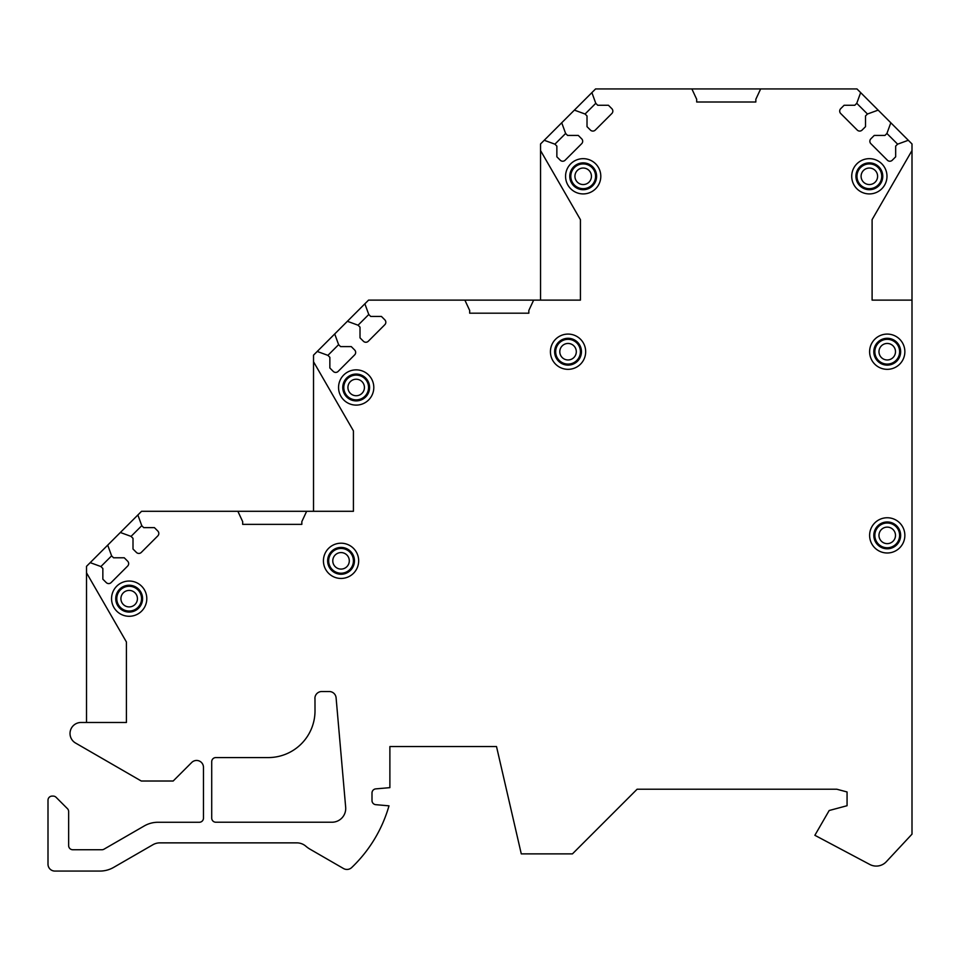 <?xml version="1.0" encoding="UTF-8"?>
<svg xmlns="http://www.w3.org/2000/svg" width="960" height="960" viewBox="0 0 960 960"><rect width="100%" height="100%" fill="white"/><g stroke="black" fill="none" stroke-linecap="round" stroke-linejoin="round"><path stroke-width="1.44" d="M86.52 722.484L86.52 572.832L126.42 642L126.42 722.484L81.036 722.484A11.004 11.004 0 0 0 75.54 743.028L141.276 781.02L173.172 781.02L191.724 762.468A6.876 6.876 0 0 1 203.46 767.328L203.46 818.136A4.128 4.128 0 0 1 199.332 822.264L158.004 822.264A27.516 27.516 0 0 0 144.252 825.948L103.992 849.192A4.128 4.128 0 0 1 101.928 849.744L72.768 849.744A4.128 4.128 0 0 1 68.64 845.616L68.64 811.56A4.128 4.128 0 0 0 67.428 808.644L56.088 797.304A4.128 4.128 0 0 0 53.172 796.092L52.128 796.092A4.128 4.128 0 0 0 48 800.22L48 864.192A6.876 6.876 0 0 0 54.876 871.068L99.9 871.068A27.516 27.516 0 0 0 113.664 867.384L152.94 844.716A13.752 13.752 0 0 1 159.816 842.868L296.856 842.868A13.752 13.752 0 0 1 305.856 846.216A27.516 27.516 0 0 0 310.092 849.228L343.512 868.524A6.876 6.876 0 0 0 351.708 867.54A137.58 137.58 0 0 0 388.992 805.836L375.768 804.672A4.128 4.128 0 0 1 372 800.568L372 792.996A4.128 4.128 0 0 1 375.768 788.88L389.88 787.644L389.88 746.556L496.512 746.556L521.28 853.872L572.448 853.872L637.116 789.216L836.796 789.216L847.068 791.964L847.068 805.716L829.176 810.516L814.872 835.296L869.796 864.468A13.752 13.752 0 0 0 886.32 861.708L912 834.156L912 300.12L872.1 300.12L872.1 219.636L912 150.528L912 143.964L908.316 140.28L897.612 144.168L895.668 146.112L895.668 156.816L892.272 160.224A3.444 3.444 0 0 1 887.4 160.224L870.864 143.688A3.444 3.444 0 0 1 870.864 138.816L874.272 135.42L884.976 135.42L886.92 133.476L897.612 144.168M86.52 572.832L86.52 566.328L90.204 562.644L100.908 566.544L102.852 568.488L102.852 579.192L106.26 582.588A3.444 3.444 0 0 0 111.12 582.588L127.656 566.052A3.444 3.444 0 0 0 127.656 561.192L124.248 557.784L113.556 557.784L111.612 555.84L107.712 545.136L120.36 532.488L131.064 536.388L133.008 538.332L133.008 549.036L136.416 552.432A3.444 3.444 0 0 0 141.276 552.432L157.812 535.896A3.444 3.444 0 0 0 157.812 531.036L154.416 527.628L143.712 527.628L141.768 525.684L137.868 514.98L141.552 511.296L237.864 511.296L242.676 521.616L242.676 524.364L301.836 524.364L301.836 521.616L306.648 511.296L353.424 511.296L353.424 430.86L313.524 361.752L313.524 355.152L317.208 351.468L327.912 355.356L329.856 357.3L329.856 368.004L333.264 371.412A3.444 3.444 0 0 0 338.124 371.412L354.66 354.876A3.444 3.444 0 0 0 354.66 350.004L351.264 346.596L340.56 346.596L338.616 344.652L334.716 333.96L347.376 321.3L358.068 325.2L360.012 327.144L360.012 337.848L363.42 341.256A3.444 3.444 0 0 0 368.28 341.256L384.828 324.708A3.444 3.444 0 0 0 384.828 319.848L381.42 316.44L370.716 316.44L368.772 314.496L364.872 303.804L368.556 300.12L464.868 300.12L469.68 310.44L469.68 313.188L528.84 313.188L528.84 310.44L533.652 300.12L580.428 300.12L580.428 219.672L540.54 150.564L540.54 143.964L544.224 140.28L554.916 144.168L556.86 146.112L556.86 156.816L560.268 160.224A3.444 3.444 0 0 0 565.128 160.224L581.676 143.688A3.444 3.444 0 0 0 581.676 138.816L578.268 135.42L567.564 135.42L565.62 133.476L561.72 122.772L574.38 110.124L585.072 114.012L587.016 115.956L587.016 126.66L590.424 130.068A3.444 3.444 0 0 0 595.296 130.068L611.832 113.532A3.444 3.444 0 0 0 611.832 108.66L608.424 105.264L597.72 105.264L595.776 103.308L591.888 92.616L595.572 88.932L691.872 88.932L696.684 99.264L696.684 102L755.844 102L755.844 99.252L760.656 88.932L856.968 88.932L860.652 92.616L856.764 103.308L854.808 105.264L844.116 105.264L840.708 108.66A3.444 3.444 0 0 0 840.708 113.532L857.244 130.068A3.444 3.444 0 0 0 862.104 130.068L865.512 126.66L865.512 115.956L867.456 114.012L878.16 110.124L890.808 122.772L886.92 133.476M565.56 176.292A17.628 17.628 0 0 0 583.188 193.92A17.628 17.628 0 0 0 600.804 176.292A17.628 17.628 0 0 0 583.188 158.664A17.628 17.628 0 0 0 565.56 176.292M550.428 351.708A17.628 17.628 0 0 0 568.056 369.336A17.628 17.628 0 0 0 585.672 351.708A17.628 17.628 0 0 0 568.056 334.08A17.628 17.628 0 0 0 550.428 351.708M338.556 387.48A17.628 17.628 0 0 0 356.184 405.108A17.628 17.628 0 0 0 373.8 387.48A17.628 17.628 0 0 0 356.184 369.852A17.628 17.628 0 0 0 338.556 387.48M323.424 560.832A17.628 17.628 0 0 0 341.04 578.448A17.628 17.628 0 0 0 358.668 560.832A17.628 17.628 0 0 0 341.04 543.204A17.628 17.628 0 0 0 323.424 560.832M111.552 598.668A17.628 17.628 0 0 0 129.168 616.284A17.628 17.628 0 0 0 146.796 598.668A17.628 17.628 0 0 0 129.168 581.04A17.628 17.628 0 0 0 111.552 598.668M851.724 176.292A17.628 17.628 0 0 0 869.352 193.92A17.628 17.628 0 0 0 886.98 176.292A17.628 17.628 0 0 0 869.352 158.664A17.628 17.628 0 0 0 851.724 176.292M869.616 351.708A17.628 17.628 0 0 0 887.232 369.336A17.628 17.628 0 0 0 904.86 351.708A17.628 17.628 0 0 0 887.232 334.08A17.628 17.628 0 0 0 869.616 351.708M869.616 535.38A17.628 17.628 0 0 0 887.232 552.996A17.628 17.628 0 0 0 904.86 535.38A17.628 17.628 0 0 0 887.232 517.752A17.628 17.628 0 0 0 869.616 535.38M314.976 698.412L315.012 710.772A46.776 46.776 0 0 1 268.812 757.572L215.844 757.572A4.128 4.128 0 0 0 211.716 761.7L211.716 818.1A4.128 4.128 0 0 0 215.844 822.228L331.968 822.228A13.752 13.752 0 0 0 345.672 807.276L336.096 697.812A6.876 6.876 0 0 0 329.244 691.524L321.78 691.524A6.876 6.876 0 0 0 314.904 698.412M569.772 176.292A13.416 13.416 0 0 0 583.188 189.708A13.416 13.416 0 0 0 596.604 176.292A13.416 13.416 0 0 0 583.188 162.876A13.416 13.416 0 0 0 569.772 176.292M570.804 176.292A12.384 12.384 0 0 1 583.188 163.908A12.384 12.384 0 0 1 595.572 176.292A12.384 12.384 0 0 1 583.188 188.676A12.384 12.384 0 0 1 570.804 176.292M554.64 351.708A13.416 13.416 0 0 0 568.056 365.124A13.416 13.416 0 0 0 581.46 351.708A13.416 13.416 0 0 0 568.056 338.292A13.416 13.416 0 0 0 554.64 351.708M555.672 351.708A12.384 12.384 0 0 1 568.056 339.324A12.384 12.384 0 0 1 580.428 351.708A12.384 12.384 0 0 1 568.056 364.092A12.384 12.384 0 0 1 555.672 351.708M342.768 387.48A13.416 13.416 0 0 0 356.184 400.896A13.416 13.416 0 0 0 369.588 387.48A13.416 13.416 0 0 0 356.184 374.064A13.416 13.416 0 0 0 342.768 387.48M343.8 387.48A12.384 12.384 0 0 1 356.184 375.096A12.384 12.384 0 0 1 368.556 387.48A12.384 12.384 0 0 1 356.184 399.864A12.384 12.384 0 0 1 343.8 387.48M327.636 560.832A13.416 13.416 0 0 0 341.04 574.248A13.416 13.416 0 0 0 354.456 560.832A13.416 13.416 0 0 0 341.04 547.416A13.416 13.416 0 0 0 327.636 560.832M328.668 560.832A12.384 12.384 0 0 1 341.04 548.448A12.384 12.384 0 0 1 353.424 560.832A12.384 12.384 0 0 1 341.04 573.216A12.384 12.384 0 0 1 328.668 560.832M115.752 598.668A13.416 13.416 0 0 0 129.168 612.072A13.416 13.416 0 0 0 142.584 598.668A13.416 13.416 0 0 0 129.168 585.252A13.416 13.416 0 0 0 115.752 598.668M116.784 598.668A12.384 12.384 0 0 1 129.168 586.284A12.384 12.384 0 0 1 141.552 598.668A12.384 12.384 0 0 1 129.168 611.04A12.384 12.384 0 0 1 116.784 598.668M855.936 176.292A13.416 13.416 0 0 0 869.352 189.708A13.416 13.416 0 0 0 882.768 176.292A13.416 13.416 0 0 0 869.352 162.876A13.416 13.416 0 0 0 855.936 176.292M856.968 176.292A12.384 12.384 0 0 1 869.352 163.908A12.384 12.384 0 0 1 881.736 176.292A12.384 12.384 0 0 1 869.352 188.676A12.384 12.384 0 0 1 856.968 176.292M873.816 351.708A13.416 13.416 0 0 0 887.232 365.124A13.416 13.416 0 0 0 900.648 351.708A13.416 13.416 0 0 0 887.232 338.292A13.416 13.416 0 0 0 873.816 351.708M874.848 351.708A12.384 12.384 0 0 1 887.232 339.324A12.384 12.384 0 0 1 899.616 351.708A12.384 12.384 0 0 1 887.232 364.092A12.384 12.384 0 0 1 874.848 351.708M873.816 535.38A13.416 13.416 0 0 0 887.232 548.796A13.416 13.416 0 0 0 900.648 535.38A13.416 13.416 0 0 0 887.232 521.964A13.416 13.416 0 0 0 873.816 535.38M874.848 535.38A12.384 12.384 0 0 1 887.232 522.996A12.384 12.384 0 0 1 899.616 535.38A12.384 12.384 0 0 1 887.232 547.764A12.384 12.384 0 0 1 874.848 535.38M912 300.12L912 150.528M120.36 532.488L137.868 514.98M90.204 562.644L107.712 545.136M131.064 536.388L141.768 525.684M100.908 566.544L111.612 555.84M237.864 511.296L306.648 511.296M313.524 361.752L313.524 511.296L353.424 511.296M347.376 321.3L364.872 303.804M317.208 351.468L334.716 333.96M358.068 325.2L368.772 314.496M327.912 355.356L338.616 344.652M464.868 300.12L533.652 300.12M540.54 300.12L540.54 150.564M574.38 110.124L591.888 92.616M544.224 140.28L561.72 122.772M585.072 114.012L595.776 103.308M554.916 144.168L565.62 133.476M691.872 88.932L760.656 88.932M890.808 122.772L908.316 140.28M860.652 92.616L878.16 110.124M856.764 103.308L867.456 114.012M574.932 176.292A8.256 8.256 0 0 1 583.188 168.036A8.256 8.256 0 0 1 591.444 176.292A8.256 8.256 0 0 1 583.188 184.548A8.256 8.256 0 0 1 574.932 176.292M559.8 351.708A8.256 8.256 0 0 1 568.056 343.452A8.256 8.256 0 0 1 576.3 351.708A8.256 8.256 0 0 1 568.056 359.964A8.256 8.256 0 0 1 559.8 351.708M347.928 387.48A8.256 8.256 0 0 1 356.184 379.224A8.256 8.256 0 0 1 364.428 387.48A8.256 8.256 0 0 1 356.184 395.736A8.256 8.256 0 0 1 347.928 387.48M332.784 560.832A8.256 8.256 0 0 1 341.04 552.576A8.256 8.256 0 0 1 349.296 560.832A8.256 8.256 0 0 1 341.04 569.088A8.256 8.256 0 0 1 332.784 560.832M120.912 598.668A8.256 8.256 0 0 1 129.168 590.412A8.256 8.256 0 0 1 137.424 598.668A8.256 8.256 0 0 1 129.168 606.912A8.256 8.256 0 0 1 120.912 598.668M861.096 176.292A8.256 8.256 0 0 1 869.352 168.036A8.256 8.256 0 0 1 877.608 176.292A8.256 8.256 0 0 1 869.352 184.548A8.256 8.256 0 0 1 861.096 176.292M878.976 351.708A8.256 8.256 0 0 1 887.232 343.452A8.256 8.256 0 0 1 895.488 351.708A8.256 8.256 0 0 1 887.232 359.964A8.256 8.256 0 0 1 878.976 351.708M878.976 535.38A8.256 8.256 0 0 1 887.232 527.124A8.256 8.256 0 0 1 895.488 535.38A8.256 8.256 0 0 1 887.232 543.636A8.256 8.256 0 0 1 878.976 535.38"/></g></svg>
